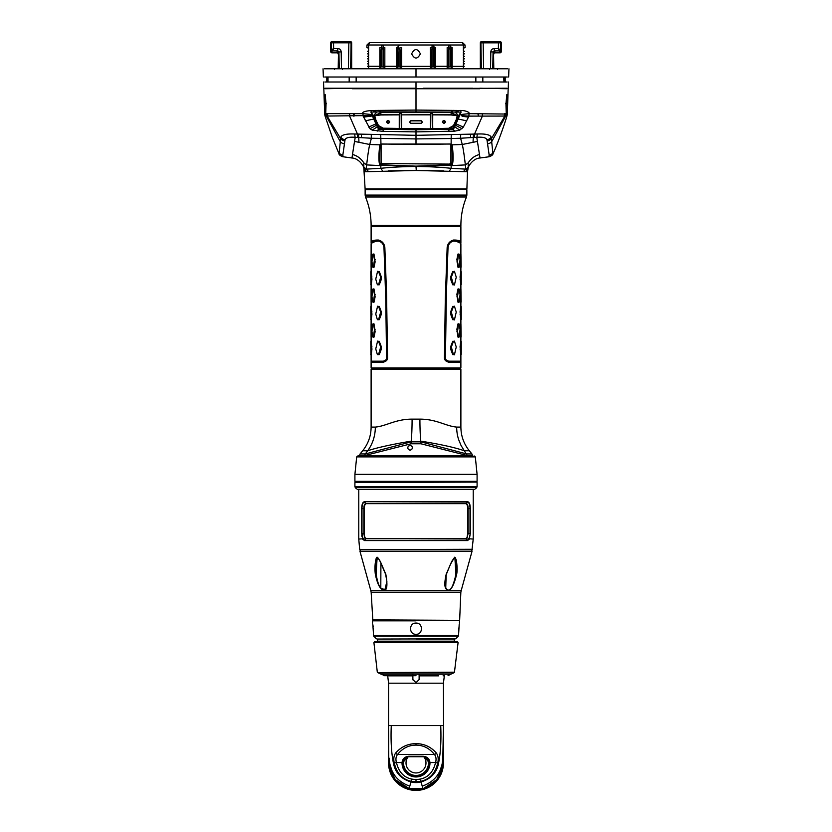 <?xml version="1.0" encoding="UTF-8"?>
<svg xmlns="http://www.w3.org/2000/svg" width="832" height="832" viewBox="0 0 832 832"><rect width="100%" height="100%" fill="white"/><g stroke="black" fill="none" stroke-linecap="round" stroke-linejoin="round"><path stroke-width="1.25" d="M346.684 88.234L351.666 88.234M353.392 88.234L352.498 88.234M346.684 41.6L350.418 41.6A1.248 1.248 0 0 1 351.666 42.848L351.666 68.775M480.334 68.775L480.334 42.848L501.28 42.848L501.28 51.574A1.248 1.248 0 0 1 500.032 52.822L495.04 52.822A1.248 1.248 0 0 0 493.802 54.07A1.248 1.248 0 0 1 495.04 52.822L500.032 52.822A1.248 1.248 0 0 0 501.28 51.574A1.248 1.248 0 0 1 500.032 52.822A1.248 1.248 0 0 0 501.28 51.574A1.248 1.248 0 0 1 500.032 52.822L495.04 52.562L494.645 51.314A1.248 1.019 -45 0 0 493.532 52.426L493.802 68.775M480.594 68.775L480.594 42.848A1.248 1.113 90 0 1 481.707 41.6L500.032 41.6A1.248 1.248 0 0 1 501.28 42.848M499.606 41.6L499.585 41.6A1.248 1.113 90 0 1 500.698 42.848L500.583 49.764L499.46 50.856L500.032 52.562A1.248 1.113 180 0 0 501.28 51.438L501.28 50.471A1.248 1.113 180 0 1 500.032 51.594M507.51 68.775C509.392 68.775 509.392 68.775 507.51 68.775L416 68.775L416 77.012L507.291 77.012C509.08 77.012 509.08 77.012 507.291 77.012C509.08 77.012 509.08 77.012 507.291 77.012M324.49 68.775C322.608 68.775 322.608 68.775 324.49 68.775L416 68.775M324.709 77.012C322.92 77.012 322.92 77.012 324.709 77.012C322.92 77.012 322.92 77.012 324.709 77.012C322.92 77.012 322.92 77.012 324.709 77.012L416 77.012M503.662 77.012L503.974 81.994M475.852 81.994L475.852 77.012L480.386 77.012M351.614 77.012L356.148 77.012L356.148 81.994M327.725 81.994L327.725 77.012L328.338 77.012M482.83 77.012L482.83 81.994L503.61 81.994M482.83 81.994L324.844 81.994C323.107 81.994 323.107 81.994 324.844 81.994C323.107 81.994 323.107 81.994 324.844 81.994C323.107 81.994 323.107 81.994 324.844 81.994M507.156 81.994C508.893 81.994 508.893 81.994 507.156 81.994C508.893 81.994 508.893 81.994 507.156 81.994C508.893 81.994 508.893 81.994 507.156 81.994L480.116 81.994M351.884 81.994L349.17 81.994L349.17 77.012M416 81.994L416 88.234L325.01 88.234C323.346 88.234 323.346 88.234 325.01 88.234C323.346 88.234 323.346 88.234 325.01 88.234C323.346 88.234 323.346 88.234 325.01 88.234L324.948 88.234M325.374 116.147L326.31 116.054A5.658 5.658 -93.8 0 1 325.697 113.641L362.95 113.662C361.733 112.039 364.946 110.968 372.611 110.458L416 110.074L416 88.733L479.731 88.733L352.248 88.733L506.99 88.234C508.654 88.234 508.654 88.234 506.99 88.234C508.654 88.234 508.654 88.234 506.99 88.234M416 88.234L359.351 88.234M506.418 88.733L499.034 88.234M472.638 88.234L423.27 88.234M506.969 88.733C508.633 88.733 508.633 88.733 506.969 88.733L479.731 88.234M506.49 88.733C508.154 88.733 508.154 88.733 506.49 88.733C508.154 88.733 508.154 88.733 506.49 88.733C508.154 88.733 508.154 88.733 506.49 88.733M325.51 88.733C323.846 88.733 323.846 88.733 325.51 88.733C323.846 88.733 323.846 88.733 325.51 88.733C323.846 88.733 323.846 88.733 325.51 88.733C323.846 88.733 323.846 88.733 325.51 88.733C323.846 88.733 323.846 88.733 325.51 88.733L325.541 88.234M508.175 88.733L507.322 113.662A9.339 9.329 -88.4 0 1 506.906 116.126L506.626 116.147M352.269 88.234L325.031 88.733C323.367 88.733 323.367 88.733 325.031 88.733C323.367 88.733 323.367 88.733 325.031 88.733C323.367 88.733 323.367 88.733 325.031 88.733C323.367 88.733 323.367 88.733 325.031 88.733M324.678 113.662L324.698 114.067A9.339 9.329 -91.6 0 0 325.094 116.126L324.698 114.067A9.339 9.329 -91.6 0 1 324.678 113.662L323.825 88.733M489.403 156.697L488.727 156.655L489.174 155.158L486.949 139.734C486.075 137.644 482.674 136.833 476.767 137.322L480.022 157.997L488.821 156.801M468.406 167.18L465.785 169.135L465.369 164.913L468.187 162.864C471.068 158.454 474.833 155.667 479.502 154.502M480.012 157.997C473.148 158.35 468.499 165.922 468.187 167.783L467.49 171.756L468.187 167.606L466.034 171.714L415.709 170.487M443.612 170.851L417.986 170.487M416.27 170.487L416 166.473C429.104 166.587 440.825 167.201 451.162 168.314L465.785 169.135L466.482 170.3M363.594 167.18L364.51 171.766L416 170.487M414.014 170.487L388.315 170.851M492.939 153.795L491.202 137.134C490.048 134.701 485.389 133.671 477.204 134.014L416 135.314L354.796 134.014A5.762 0.998 -86.2 0 0 355.233 137.322L354.526 141.419L369.72 144.487L371.405 138.247L355.233 137.322C349.326 136.833 345.925 137.644 345.051 139.734L342.826 155.158L343.179 156.801M325.177 103.73L325.676 112.788L326.05 103.73L325.187 94.598L325.177 103.73L326.352 103.688M380.682 111.842L461.094 112.091L460.314 114.046L462.207 116.303L468.489 117.114L463.372 127.078L459.805 130.135L454.802 131.144L416 131.893L382.97 131.352L372.195 130.135L369.97 128.71L363.126 116.116L362.95 113.662L371.894 114.566L370.906 112.091L380.682 111.842L378.425 110.365M381.659 128.201L378.591 128.128L371.114 111.478M460.886 111.478L453.398 128.128L450.351 128.201M432.567 128.825L401.565 128.898L401.554 114.868L430.446 114.868L430.435 128.898L381.524 128.17L378.238 125.528L375.43 119.423C374.722 113.454 371.738 115.887 380.869 114.722L399.266 114.629L399.433 113.079L401.398 113.048L401.554 114.868L430.446 114.618L430.602 113.048L432.567 113.079L432.734 114.629L451.131 114.722C460.273 115.887 457.267 113.454 456.57 119.423L453.762 125.528L450.476 128.17L454.74 124.904L458.411 116.22L451.142 112.57L380.858 112.57L373.589 116.22L373.443 115.544L377.125 111.883M454.875 111.883L458.557 115.544L458.411 116.22M371.894 114.566L373.703 119.028L365.217 120.869M378.591 128.128L378.487 129.158L373.703 119.028M377.198 131.144L378.487 129.158L416 129.771L416 138.923L371.405 138.247A6.406 0.582 -86.9 0 1 371.29 134.67M449.03 131.352L448.729 129.178L416 129.771M448.729 129.178L453.513 129.158L455.437 125.216L462.03 128.71M453.398 128.128L453.513 129.158M460.314 114.046L455.437 125.216M416 111.686L416 110.074L459.389 110.458C464.142 110.136 470.049 112.018 469.05 113.662L507.302 114.057M506.813 94.598L505.95 103.73L506.324 112.788L506.813 94.598L505.95 103.73L506.199 112.362M477.204 134.014A5.762 0.988 -93.6 0 1 476.767 137.322L474.375 137.415L474.521 134.087L482.383 116.106L505.679 116.054A5.658 5.658 -86.1 0 0 506.303 113.641L507.322 113.662M506.314 113.641A5.689 5.678 -86.1 0 1 505.69 116.054L506.906 116.126L507.302 114.067M487.354 140.878A5.678 5.47 -10.5 0 0 491.587 138.289L504.878 116.033A5.086 5.054 89.3 0 0 505.554 113.63M505.69 116.054L492.024 141.107A5.564 5.408 -8.2 0 1 487.833 143.77M478.41 113.651L478.39 116.106L482.383 116.106L482.362 113.662M477.901 113.651L478.39 116.106M460.782 114.504L469.05 113.662L468.874 116.116L477.88 116.106M461.77 115.679L468.874 116.116L468.489 117.114M454.657 126.786L459.805 130.135M325.686 113.641A5.689 5.678 -94.1 0 0 326.31 116.054L372.278 115.544M416 144.518L381.94 143.998L379.808 145.018C378.654 154.305 378.602 160.95 379.662 164.954L416 166.39L452.338 164.954C453.398 160.94 453.346 154.294 452.192 145.018L450.06 143.998L416 144.518L416 138.923L451.162 138.518L451.256 134.93M381.961 143.998L379.86 144.664M450.039 143.967L451.786 144.851C452.951 154.17 453.003 160.805 451.932 164.778L416 166.14L380.068 164.778C378.997 160.826 379.049 154.18 380.214 144.851L380.744 144.123M452.338 164.954L450.892 163.644M451.038 163.436L451.162 138.518L460.595 138.247L460.71 134.67M451.256 144.123L452.14 144.664M477.474 141.419L462.28 144.487L460.595 138.247L470.517 137.634L470.558 134.264M474.375 137.415L470.517 137.634M451.786 144.851L462.28 144.487C463.871 151.247 465.234 164.174 465.369 164.913L451.162 165.63L451.162 168.314L449.186 171.319M468.187 162.864L468.187 166.93M380.214 144.851L369.72 144.487C368.129 151.247 366.766 164.174 366.631 164.913L363.813 162.864C360.932 158.454 357.167 155.667 352.498 154.502L351.978 157.997C358.852 158.35 363.501 165.922 363.813 167.783L365.113 188.989L466.887 188.989L467.49 171.766L466.034 171.714M368.638 171.631L366.215 169.135L365.518 170.3L365.966 171.714M416 166.14L416 166.473C402.896 166.587 391.175 167.201 380.838 168.314L366.215 169.135L366.631 164.913L380.838 165.63L380.838 168.314L382.814 171.319M365.518 170.3L363.813 166.93L366.215 169.135M363.813 162.864L363.813 166.93M354.526 141.419L352.498 154.502M357.625 137.415A5.71 0.551 -86.3 0 1 357.479 134.087L349.617 116.106L349.638 113.662M354.796 134.014C346.611 133.671 341.952 134.701 340.798 137.134L339.061 153.795M353.59 113.651L353.61 116.106M354.099 113.651L354.12 116.106M363.511 117.114L372.445 115.95M377.343 126.786L372.195 130.135M361.483 137.634L361.442 134.264M381.025 144.05L381.108 163.644M463.362 171.631L465.785 169.135M449.415 164.081L450.237 165.537M382.585 164.081L381.763 165.537M380.962 163.436L379.662 164.954M326.31 116.054L339.976 141.107A5.564 5.408 -171.7 0 0 344.167 143.77M365.31 189.363L466.69 189.363L365.134 189.748L365.113 188.989M371.498 226.637L460.886 226.658L371.114 226.658L371.114 225.41L460.886 225.41C460.907 215.561 462.769 206.086 466.492 196.986L365.508 196.986C369.231 206.086 371.093 215.561 371.114 225.41M371.613 368.659L460.387 369.158L371.613 369.158L371.114 367.952L460.886 367.952L460.886 362.18L448.76 362.18C445.879 361.452 444.444 360.038 444.434 357.926L445.297 299.239L447.148 247.676C447.626 243.578 449.79 241.041 453.627 240.042L460.824 243.35M453.44 240.042L454.23 241.041M448.562 362.17L448.77 361.182C445.973 360.526 444.652 359.445 444.808 357.926C444.86 323.45 445.754 286.707 447.481 247.718C447.845 244.223 449.894 241.998 453.617 241.03M371.176 243.35L378.373 240.042C382.21 241.041 384.374 243.578 384.852 247.676L386.547 293.457L387.566 357.926C387.566 360.038 386.121 361.452 383.24 362.18L371.114 362.18L371.114 361.182L383.219 361.182C386.027 360.526 387.348 359.445 387.192 357.926L386.568 357.926L385.757 299.218L383.978 247.718C383.604 244.13 381.732 241.904 378.373 241.03L373.152 241.634L371.114 243.849L371.114 270.878M371.488 244.286C370.219 241.374 372.518 239.949 378.394 240.042L378.102 241.041M383.438 362.17L383.23 361.182C385.59 360.495 386.714 359.414 386.568 357.926M387.566 357.926L387.192 357.926C387.14 323.45 386.246 286.707 384.519 247.718C384.155 244.223 382.106 241.998 378.383 241.03M377.52 284.804L379.257 284.804L381.326 279.375L381.326 276.91L379.257 271.482L377.52 271.482M379.257 284.804L377.312 284.544L375.752 279.126L377.582 271.294M377.52 319.706L379.257 319.706L381.326 314.288L381.326 311.813L379.257 306.394L377.52 306.394M379.257 319.706L377.312 319.457L375.752 314.038L377.582 306.207M377.52 354.619L379.257 354.619L381.326 349.201L381.326 346.726L379.257 341.307L377.52 341.307M379.257 354.619L377.312 354.359L375.752 348.941L377.582 341.11M373.079 267.342L373.984 267.342L375.118 261.924L373.984 254.03L373.079 254.03M373.079 302.255L373.984 302.255L375.118 296.837L373.984 288.943L373.079 288.943M373.079 337.168L373.984 337.168L375.118 331.739L373.984 323.846L373.079 323.846M371.228 284.804L371.935 279.375L371.228 271.482M371.228 319.706L371.935 314.288L371.228 306.394M371.228 354.619L371.935 349.201L371.228 341.307M377.312 271.742L378.602 271.752L380.692 277.191L378.612 284.534M377.312 306.654L378.602 306.654L380.692 312.094L378.612 319.446M377.312 341.567L378.602 341.567L380.692 347.006L378.612 354.349M372.736 254.27L371.956 261.685L372.736 267.114L373.37 267.103L374.494 259.698L373.37 254.27L372.736 254.27L373.984 254.03M373.984 267.342L372.736 267.114M372.736 289.182L371.956 296.598L372.736 302.016L373.37 302.016L374.494 294.611L373.37 289.182L372.736 289.182L373.984 288.943M373.984 302.255L372.736 302.016M372.736 324.085L371.956 331.51L372.736 336.929L373.37 336.918L374.494 329.524L373.37 324.085L372.736 324.085L373.984 323.846M373.984 337.168L372.736 336.929M370.76 271.721L370.947 284.565L371.374 277.139L370.76 271.721L371.498 271.482M371.498 284.804L370.76 284.575M370.76 306.623L370.947 319.478L371.374 312.052L370.76 306.623L371.498 306.394M371.498 319.706L370.76 319.478M370.76 341.536L370.947 354.39L371.374 346.965L370.76 341.536L371.498 341.307M371.498 354.619L370.76 354.39M371.082 254.259L371.082 267.114M371.082 289.172L371.082 302.026M371.082 324.085L371.082 336.939M444.434 357.926L445.432 357.926C445.297 359.414 446.41 360.495 448.781 361.182L460.886 361.182L460.886 355.222M460.886 270.878L460.886 243.849L458.848 241.634L453.627 241.03C450.268 241.904 448.396 244.13 448.022 247.718L446.399 293.436L445.432 357.926M454.48 271.482L452.743 271.482L450.674 276.91L450.674 279.375L452.743 284.804L454.48 284.804M454.418 271.294L456.248 277.16L454.418 284.991M454.48 306.394L452.743 306.394L450.674 311.813L450.674 314.288L452.743 319.706L454.48 319.706M454.418 306.207L456.248 312.062L454.418 319.904M454.48 341.307L452.743 341.307L450.674 346.726L450.674 349.201L452.743 354.619L454.48 354.619M454.418 341.11L456.248 346.975L454.418 354.806M458.921 254.03L458.016 254.03L456.882 259.449L458.016 267.342L458.921 267.342M458.921 288.943L458.016 288.943L456.882 294.362L458.016 302.255L458.921 302.255M458.921 323.846L458.016 323.846L456.882 329.274L458.016 337.168L458.921 337.168M460.772 271.482L460.065 276.91L460.772 284.804M460.772 306.394L460.065 311.813L460.772 319.706M460.772 341.307L460.065 346.726L460.772 354.619M452.743 284.804L454.688 284.544M453.388 284.534L451.308 277.191L453.398 271.752L454.688 271.742M452.743 319.706L454.688 319.457M453.388 319.446L451.308 312.094L453.398 306.654L454.688 306.654M452.743 354.619L454.688 354.359M453.388 354.349L451.308 347.006L453.398 341.567L454.688 341.567M459.264 254.27L458.63 254.27L459.264 254.27L460.044 259.688L459.264 267.114L458.63 267.103L459.264 267.114M458.016 267.342L458.63 267.103L457.506 261.674L458.63 254.27L458.016 254.03M459.264 289.182L458.63 289.182L459.264 289.182L460.044 294.59L459.264 302.016L458.63 302.016L459.264 302.016M458.016 302.255L458.63 302.016L457.506 296.587L458.63 289.182L458.016 288.943M459.264 324.085L458.63 324.085L459.264 324.085L460.044 329.503L459.264 336.929L458.63 336.918L459.264 336.929M458.016 337.168L458.63 336.918L457.506 331.5L458.63 324.085L458.016 323.846M461.24 271.721L461.24 284.575M460.502 284.804L461.053 284.565L461.053 271.71L460.502 271.482M461.24 306.623L461.24 319.478M460.502 319.706L461.053 319.478L461.053 306.623L460.502 306.394M461.24 341.536L461.24 354.39M460.502 354.619L461.053 354.39L461.053 341.536L460.502 341.307M461.146 267.114L460.918 254.259M461.146 302.026L460.918 289.172M461.146 336.929L460.918 324.085M450.913 144.061L450.913 163.582L449.166 164.091L381.087 163.582L381.087 144.061M373.589 116.22L377.26 124.904L381.202 128.066L383.334 128.294L378.446 125.486L375.638 119.371C375.024 113.589 371.842 116.147 380.869 114.972L399.266 114.878L399.682 113.298L401.149 113.277L401.326 128.648L399.516 128.606L399.266 114.629L399.256 128.69L383.334 128.294M386.578 121.794L386.589 121.867C387.577 123.718 388.565 123.729 389.553 121.888C388.565 120.026 387.577 120.026 386.589 121.867L386.578 121.794C387.577 119.933 388.575 119.943 389.574 121.826L389.542 122.106M401.398 128.856L399.433 128.825M409.552 122.252L411.008 120.484A752.294 194.709 180 0 0 420.992 120.484L422.448 122.252M401.398 113.048L401.336 128.846M399.454 128.814L399.433 113.079M432.734 114.878L451.131 114.972C460.2 116.158 456.955 113.589 456.362 119.371L453.554 125.486L448.666 128.294L430.674 128.648L430.851 113.277L432.318 113.298L432.682 128.846L432.734 114.878M448.666 128.461L432.744 128.856L448.666 128.294M432.744 128.856L432.567 113.079M430.664 128.846L430.602 113.048M442.458 122.106L442.426 121.826C443.425 119.943 444.423 119.933 445.422 121.794L445.411 121.867C444.423 120.026 443.435 120.026 442.447 121.888L442.478 122.2C443.643 123.614 444.61 123.594 445.38 122.138M442.426 121.826L442.447 121.888C443.435 123.729 444.423 123.718 445.411 121.867L445.422 121.794M445.172 121.93C444.35 120.38 443.529 120.39 442.707 121.95C443.529 123.49 444.35 123.479 445.172 121.93L445.411 121.867M420.992 120.869A752.794 194.834 180 0 1 411.008 120.869C409.427 121.67 409.427 122.47 411.008 123.261A752.825 194.844 0 0 0 420.992 123.261C422.583 122.46 422.583 121.67 420.992 120.869L411.008 120.567L409.562 122.283L411.008 123.438L420.992 123.438L422.438 122.283L420.992 120.484M386.62 122.138L386.62 122.148C387.806 123.604 388.773 123.625 389.522 122.2L389.574 121.826M389.293 121.95C388.471 120.39 387.65 120.38 386.828 121.93C387.65 123.479 388.471 123.49 389.293 121.95L389.553 121.888M493.532 68.775L493.064 51.948L494.229 50.898L494.229 48.578L498.368 48.578L501.02 50.201L501.02 42.848A1.248 1.113 90 0 0 499.897 41.6L500.032 41.6M351.406 68.775L351.406 42.848A1.248 1.113 90 0 0 350.293 41.6L349.97 41.6A1.248 1.113 90 0 1 351.094 42.848L351.666 42.848M330.72 50.471A1.248 1.113 -0 0 0 331.968 51.594L331.968 52.562A1.248 1.113 0 0 1 330.72 51.438L331.417 49.764A1.248 1.019 45 0 0 332.519 50.898L337.771 50.898L336.96 52.562L331.968 52.562L336.96 52.822L331.968 52.822A1.248 1.248 0 0 1 330.72 51.574L330.72 42.848A1.248 1.248 0 0 1 331.968 41.6L348.858 41.6L348.858 42.806L351.094 42.848L350.636 68.775M336.96 52.822A1.248 1.248 0 0 1 338.198 54.07A1.248 1.248 0 0 0 336.96 52.822A1.248 1.248 0 0 1 338.198 54.07A1.248 1.248 0 0 0 336.96 52.822A1.248 1.248 0 0 1 338.198 54.07A1.248 1.248 0 0 0 336.96 52.822L336.96 52.562A1.248 1.113 180 0 1 338.198 53.674M330.72 42.848L330.98 50.201A1.248 1.019 45 0 0 332.103 51.314L333.632 48.578L337.771 48.578L337.771 50.898L338.936 51.948L338.198 53.258A1.248 1.113 180 0 0 336.96 52.146L337.355 51.314A1.248 1.019 -135 0 1 338.468 52.426L338.198 68.775M332.415 41.6A1.248 1.113 90 0 0 331.302 42.848L330.98 42.848A1.248 1.113 90 0 1 332.103 41.6L333.528 41.6L333.528 42.806L348.858 42.806L348.4 68.775M331.417 49.764L331.302 42.848L333.528 42.806L333.632 48.578L331.417 49.764L332.54 50.856M337.771 48.578C339.872 48.724 341.006 49.816 341.172 51.865L338.936 51.948L339.238 68.775M481.582 41.6A1.248 1.248 0 0 0 480.334 42.848M501.28 51.438L501.28 51.574A1.248 1.248 0 0 1 500.032 52.822M500.583 49.764L500.594 49.774A1.248 1.019 135 0 1 499.481 50.898L494.229 50.898L495.04 52.146A1.248 1.113 0 0 0 493.802 53.258M495.04 52.822A1.248 1.248 0 0 0 493.802 54.07A1.248 1.248 0 0 1 495.04 52.822A1.248 1.248 0 0 0 493.802 54.07A1.248 1.248 0 0 1 495.04 52.822L495.04 52.562A1.248 1.113 0 0 0 493.802 53.674M499.897 51.314L501.28 50.471M498.472 41.6L498.368 48.578L499.46 50.856M492.762 68.775L493.064 51.948L490.828 51.865C490.994 49.816 492.128 48.724 494.229 48.578M450.975 66.893L452.161 68.775L452.161 66.373L464.225 66.373L463.372 66.862L463.372 68.775M450.414 45.094L448.916 45.094L450.414 45.094L450.913 47.081L450.913 66.789M450.424 45.126L450.414 66.893L448.344 66.893L448.916 65.988L448.916 66.893L448.916 45.094M448.417 47.58L447.169 47.58L447.169 68.775L448.344 66.893M448.417 66.789L448.417 50.014M434.148 66.893L435.323 68.775L435.323 47.58L434.075 47.58M433.586 45.126L433.576 66.893L432.078 66.893L432.078 45.094L433.576 45.094L434.075 47.081L434.075 66.789M400.41 47.58L401.658 47.58L401.658 66.373L430.342 66.373L430.342 47.58L431.59 47.58M399.942 48.402L399.922 66.893L398.424 66.893L398.424 65.988L396.677 68.775L396.677 47.58L397.925 47.58M383.583 47.58L384.831 47.58L384.831 68.775L383.084 65.988L383.084 66.893L381.586 66.893L381.586 48.942L381.087 50.014L381.586 45.094L383.094 45.126L383.583 66.789M381.025 66.893L379.839 68.775L379.839 47.58L381.087 47.58M381.087 66.3L367.63 66.29L368.628 65.707L368.628 64.366L367.63 63.794L368.628 63.222L368.628 61.87L367.63 61.298L368.628 60.726L368.628 59.384L367.63 58.802L368.628 58.23L368.628 56.888L367.63 56.316L368.628 55.734L368.628 54.392L367.63 53.82L368.628 53.238L368.628 51.896L367.63 51.324L368.628 50.752L368.628 48.225L366.87 47.58L368.628 48.225L368.628 45.001L366.964 45.001L366.87 47.58M464.225 66.373L463.372 65.707L463.372 64.366L464.37 63.794L463.372 63.222L463.372 61.87L464.37 61.298L463.372 60.726L463.372 59.384L464.37 58.802L463.372 58.23L463.372 56.888L464.37 56.316L463.372 55.734L463.372 54.392L464.37 53.82L463.372 53.238L463.372 51.896L464.37 51.324L463.372 50.752L463.372 48.225L465.13 47.58L463.372 48.225L463.372 45.001L465.036 45.001L465.13 47.58M450.913 66.3L452.161 66.373L452.161 47.58L450.913 47.58M420.368 53.82C417.456 48.194 414.544 48.194 411.632 53.82C414.544 59.446 417.456 59.446 420.368 53.82M448.895 48.402L448.906 45.126M450.434 48.402L450.913 50.014M431.59 66.789L432.078 45.126M431.517 66.893L430.342 68.775L430.342 66.373L431.59 66.3M432.058 48.402L431.59 50.014M433.576 45.094L432.078 45.094M433.607 48.402L434.075 50.014M400.41 66.3L401.658 66.373L401.658 68.775L400.483 66.893M400.41 50.014L400.41 66.789M397.852 66.893L398.424 66.893L397.925 47.081L398.424 45.094L399.922 45.126M397.925 66.789L397.925 50.014M383.094 45.126L383.583 50.014M383.105 48.402L383.084 66.893L383.656 66.893M381.087 66.789L381.087 50.014M367.775 66.373L368.628 66.862L368.628 68.775M465.036 45.001L462.55 42.598L463.372 45.001L368.628 45.001L369.45 42.598L462.55 42.598M381.566 42.598L377.915 42.598M366.964 45.001L369.45 42.598M383.084 45.094L381.586 45.094M381.566 48.402L381.576 45.126M399.922 45.094L398.424 45.094M398.393 48.402L398.414 45.126M419.12 675.698L419.12 674.97M438.724 675.854L419.12 675.854L419.12 679.567L416 682.687L412.88 679.567A3.12 3.12 0 0 0 412.901 679.869M412.88 675.698L412.88 674.97M412.88 679.567L412.88 675.854L388.222 675.854M444.361 675.698L443.425 683.186L388.575 683.186L387.702 675.854L386.828 675.698L416 675.698L384.488 675.698L381.087 673.962M443.092 675.854L443.778 675.854M443.31 760.739L437.185 779.366L422.937 788.861A26.801 26.801 0 0 1 409.063 788.861L408.897 789.474A27.425 27.425 0 0 0 443.321 760.51M408.897 789.474A27.425 27.425 0 0 1 388.679 760.51M393.276 675.854L388.908 675.854M383.947 675.584L416 675.698M381.087 674.211L450.913 674.211L380.702 673.962L377.593 672.558L454.407 672.558L458.078 642.637L374.514 641.815L457.933 642.252M416 673.962L450.913 673.962M374.514 641.815L457.486 641.815M377.094 639.049L455.603 638.841L377.094 639.049L377.728 639.049L377.229 641.67M416 639.049L454.272 639.049L454.272 641.17L377.728 641.17M417.331 623.251A5.606 5.606 0 0 0 416 623.085C423.207 622.742 423.259 634.66 416 634.306C408.73 634.66 408.793 622.742 416 623.085A5.606 5.606 0 0 0 415.189 623.147M458.536 635.492L458.328 636.095L373.672 636.095L373.464 635.492L458.536 635.492L459.212 624.177M458.702 628.046L458.65 628.732M458.64 628.867L458.557 632.902M414.648 634.15L414.918 634.202A5.606 5.606 0 0 0 415.189 634.254M372.798 624.26L373.433 633.069M373.36 628.846L373.318 628.243M373.131 626.496L372.934 625.04M416 620.849L372.694 620.849M372.341 619.871L459.16 620.35L372.84 620.35L371.155 592.249L460.845 592.249L461.178 590.668L370.822 590.668L371.155 592.249M380.474 561.808L385.819 574.278C389.241 593.226 383.791 591.614 380.796 588.276C378.674 586.186 376.854 581.526 375.336 574.278C374.036 564.314 376.532 556.088 376.782 557.731C376.854 556.327 378.092 557.679 380.474 561.808L380.474 561.808M454.605 557.762L455.707 561.704L456.56 561.808C457.246 567.122 457.278 571.272 456.664 574.278C451.994 593.174 447.429 591.635 445.723 588.276C444.413 586.186 444.569 581.526 446.181 574.278L451.693 561.475L454.303 557.731C454.875 556.327 455.624 557.679 456.56 561.808L456.134 559.614M455.718 561.818L455.926 574.184C451.641 594.506 447.502 590.502 445.858 588.11L445.11 581.402L446.451 573.383M361.722 533.572L361.722 508.633C361.754 504.483 362.648 502.164 364.416 501.696L467.594 501.696C469.352 502.174 470.257 504.483 470.278 508.633L470.278 533.572L469.331 539.063L467.563 540.571L364.437 540.571L362.669 539.063L361.722 533.572L363.865 533.572L364.614 537.753L365.872 538.71L465.733 538.564C466.981 538.262 467.636 536.609 467.698 533.572L467.698 508.633C467.636 505.606 466.981 503.942 465.733 503.651L366.267 503.651C365.019 503.942 364.364 505.606 364.302 508.633L364.302 533.572C364.364 536.609 365.019 538.262 366.267 538.564L364.967 537.638L362.96 538.938L361.982 533.572L361.982 508.633C362.014 504.681 362.866 502.476 364.551 502.05L365.862 503.506C364.551 503.807 363.886 505.513 363.865 508.633L363.865 533.572L364.967 537.638M469.238 539.23L467.386 537.753L465.795 538.564L467.033 537.638L465.795 538.564M362.752 539.23L364.572 540.207L365.872 538.71L466.128 538.71L467.563 540.571M363.168 502.362L362.45 503.672M362.367 503.911L362.211 504.431M361.785 535.163L361.962 536.65M358.769 489.31L416 489.31L357.365 489.31L358.769 489.31L358.769 539.063L362.887 538.782M473.231 489.31L416 489.31L473.231 489.31L473.231 539.063L469.113 538.782L467.428 540.207L364.437 540.571M476.59 482.082L354.91 482.581L476.59 482.082M416 482.082L475.592 482.082L416 482.082M356.408 482.082L416 481.832L354.91 481.333L477.09 481.333L416 481.832L475.592 482.082M472.482 455.894L357.916 455.894L472.482 455.894L467.189 455.52L420.93 443.778L411.081 443.778L364.811 455.52L359.518 455.894M410.093 445.297C406.817 446.961 406.817 448.625 410.093 450.289C413.39 448.625 413.39 446.961 410.093 445.297M420.93 443.778L420.846 441.854A29.526 2.569 90 0 1 420.774 441.137C440.471 444.309 454.99 447.522 464.329 450.767L469.321 450.767L471.921 453.939L466.679 453.939L420.846 441.854L411.154 441.854L365.321 453.939L360.079 453.939L359.518 455.52M375.326 427.097L371.114 427.097C371.03 435.958 368.212 443.851 362.679 450.767L367.671 450.767A37.398 33.894 90 0 0 375.326 427.097C386.298 426.109 395.314 419.172 412.09 419.12A29.526 2.569 -90 0 1 411.226 441.137C391.446 444.465 376.927 447.678 367.671 450.767L365.321 453.939A2.496 2.257 -90 0 0 364.811 455.52M420.774 441.137A29.526 2.569 90 0 1 419.91 419.12C436.696 419.172 445.432 426.046 456.674 427.097A37.398 33.894 90 0 0 458.65 439.66L461.053 445.484L467.189 455.52M371.114 427.097L371.114 369.252L460.886 369.252L460.886 427.097L456.674 427.097M410.072 450.039A2.246 2.236 -90 0 0 412.298 447.793A2.246 2.236 -90 0 0 410.072 445.546A2.246 2.236 -90 0 0 407.836 447.793A2.246 2.236 -90 0 0 410.072 450.039M470.278 508.633L468.135 508.633L468.135 533.572L467.033 537.638L467.698 533.572M364.302 508.633L364.26 508.633C364.27 505.596 364.905 503.932 366.184 503.651L366.236 503.651M470.278 533.572L469.113 538.782M467.584 501.696L466.138 503.506C467.449 503.807 468.114 505.513 468.135 508.633L467.74 533.572L470.018 533.572L470.018 508.633C469.986 504.681 469.134 502.486 467.449 502.05L364.416 501.696M366.184 503.651L465.816 503.651C467.033 503.828 467.678 505.492 467.74 508.633L467.698 508.633M385.549 573.394L386.89 581.402L384.894 589.753L380.91 588.11C379.174 586.903 377.562 582.265 376.074 574.184L375.846 566.322L377.395 557.762M415.459 634.286A5.606 5.606 0 0 0 416 634.306M420.306 779.085L421.075 781.914C430.56 779.043 436.332 773.126 438.37 764.14L437.715 763.069L435.573 762.528C433.285 771.94 428.199 777.452 420.306 779.085L416 779.657L411.694 779.085L411.102 781.269C402.376 779.345 396.76 773.271 394.285 763.069C393.338 759.065 393.786 755.726 395.647 753.033C401.066 746.834 407.846 743.704 416 743.642C424.154 743.704 430.934 746.834 436.353 753.033C438.214 755.726 438.662 759.075 437.715 763.069C435.24 773.271 429.624 779.345 420.898 781.269L416 781.924L411.102 781.269L410.925 781.914C401.44 779.043 395.668 773.126 393.63 764.14C391.414 753.574 390.624 740.719 391.279 725.577L443.425 725.577L442.832 758.16C442.083 772.19 435.198 781.518 422.209 786.157L422.864 788.58C435.23 785.782 442.062 775.798 443.362 758.607M409.157 788.518L394.815 779.366L388.69 760.739M388.773 758.066L388.575 725.577L388.773 758.066M416 779.657L416 782.579A19.604 19.604 0 0 1 410.925 781.914L409.791 786.157C396.802 781.518 389.917 772.19 389.168 758.16M388.638 758.607C389.938 775.798 396.77 785.782 409.136 788.58A26.51 26.51 0 0 0 422.864 788.58C436.249 783.713 443.071 773.999 443.342 759.45L443.643 751.338L442.832 758.16M438.37 764.14C440.586 753.574 441.376 740.719 440.721 725.577M393.63 764.14L394.285 763.069L396.427 762.528C395.533 759.314 395.897 756.642 397.509 754.51C402.511 748.27 408.678 745.139 416 745.129C423.322 745.139 429.489 748.27 434.491 754.51C436.103 756.642 436.467 759.314 435.573 762.528L429.967 762.528C429.447 758.68 427.128 756.59 422.989 756.246L409.011 756.246C404.882 756.59 402.553 758.68 402.033 762.528L402.022 762.975A13.978 13.978 0 0 0 416 776.953A13.978 13.978 0 0 0 429.978 762.975L429.343 762.57C428.771 758.815 426.66 756.818 422.989 756.579L422.989 756.246M395.647 753.033A2.496 1.425 34.1 0 0 397.509 754.51L434.491 754.51A2.496 1.425 145.9 0 0 436.353 753.033M422.978 756.746L409.011 756.579C405.34 756.818 403.218 758.815 402.657 762.57L402.646 762.975A13.354 13.354 0 0 0 416 776.329A13.354 13.354 0 0 0 429.354 762.975L428.896 762.601C428.314 758.888 426.338 756.933 422.978 756.746L409.022 756.746C405.662 756.933 403.686 758.888 403.104 762.601L403.53 762.975L403.603 761.623L408.117 756.86A9.974 9.974 0 0 0 416.187 772.949A9.974 9.974 0 0 0 423.883 756.86L422.625 756.746M402.022 762.975L403.094 762.975A12.906 12.906 0 0 0 416 775.882A12.906 12.906 0 0 0 428.906 762.975L428.896 762.601M423.883 756.86L428.397 761.623L428.47 762.975A12.47 12.47 0 0 1 416 775.445A12.47 12.47 0 0 1 403.53 762.975M409.375 756.746L408.117 756.86M409.791 786.157L409.136 788.58C395.751 783.713 388.929 773.999 388.658 759.45L388.357 751.338M497.536 69.514L497.536 68.775M325.811 112.195L325.676 112.788M325.187 94.598L326.05 103.73L325.78 112.455M376.054 123.032L375.908 123.885L368.628 127.078M453.575 110.365L451.318 111.842M506.189 112.195L506.324 112.788M505.648 103.688L506.823 103.73M486.949 139.734A5.803 5.543 -25 0 0 491.202 137.134M504.691 113.63A4.961 4.846 89.5 0 1 504.015 116.022M489.174 155.158A5.179 5.158 -0.4 0 0 493.178 152.204M453.014 129.158L454.802 131.144M456.092 123.885L463.372 127.078M458.297 119.028L466.783 120.869M455.614 111.894L459.389 110.458M468.614 116.813L462.072 116.106M382.97 131.352L383.271 129.178M450.975 144.05L380.952 144.082L380.744 134.93M473.044 141.898L473.45 134.129M326.446 113.63A5.086 5.054 90.7 0 0 327.122 116.033L340.413 138.289A5.678 5.502 -171 0 0 344.646 140.878M327.309 113.63L327.985 116.022M363.386 116.813L372.393 115.835M376.563 125.216L369.97 128.71M376.386 111.894L372.611 110.458M358.956 141.898L358.55 134.129M451.006 165.256L430.799 165.984M380.994 165.256L401.201 165.984M345.051 139.734A5.803 5.543 -155 0 1 340.798 137.134M342.826 155.158A5.179 5.158 -179.6 0 1 338.822 152.204M466.866 189.748L466.866 195.083L365.134 195.083L365.134 189.748M460.886 225.41L460.886 226.148L371.114 226.148M384.852 247.676L383.978 247.718M379.257 271.482L378.602 271.752M381.326 276.91L380.692 277.191M381.326 279.375L380.682 279.105M379.257 306.394L378.602 306.654M381.326 311.813L380.692 312.094M381.326 314.288L380.682 314.007M379.257 341.307L378.602 341.567M381.326 346.726L380.692 347.006M381.326 349.201L380.682 348.92M375.118 259.449L374.494 259.698M375.118 261.924L374.494 261.674M375.118 294.362L374.494 294.611M375.118 296.837L374.494 296.587M375.118 329.274L374.494 329.524M375.118 331.739L374.494 331.5M371.935 276.91L371.374 277.139M371.935 279.375L371.374 279.146M371.935 311.813L371.374 312.052M371.935 314.288L371.374 314.059M371.935 346.726L371.374 346.965M371.935 349.201L371.374 348.962M447.148 247.676L448.022 247.718M453.606 240.042C459.482 239.949 461.781 241.374 460.512 244.286M450.674 279.375L451.318 279.105M450.674 276.91L451.308 277.191M452.743 271.482L453.398 271.752M450.674 314.288L451.318 314.007M450.674 311.813L451.308 312.094M452.743 306.394L453.398 306.654M450.674 349.201L451.318 348.92M450.674 346.726L451.308 347.006M452.743 341.307L453.398 341.567M456.882 261.924L457.506 261.674M456.882 259.449L457.506 259.698M456.882 296.837L457.506 296.587M456.882 294.362L457.506 294.611M456.882 331.739L457.506 331.5M456.882 329.274L457.506 329.524M460.065 279.375L460.626 279.146M460.065 276.91L460.626 277.139M460.065 314.288L460.626 314.059M460.065 311.813L460.626 312.052M460.065 349.201L460.626 348.962M460.065 346.726L460.626 346.965M380.848 111.842L380.869 114.972M451.152 111.842L451.131 114.972M375.638 119.371L374.431 118.768M377.26 124.904L378.446 125.486M401.565 128.898L430.435 128.898M457.569 118.768L456.362 119.371M453.554 125.486L454.74 124.904M411.008 123.261L420.992 123.448L422.427 122.346M504.275 77.012L504.275 81.994M328.026 77.012L328.026 81.994M341.463 68.775L341.172 51.865M338.468 52.426L338.468 68.775M482.03 41.6A1.248 1.113 90 0 0 480.906 42.848L481.364 68.775M483.142 41.6L483.6 68.775M490.828 51.865L490.537 68.775M334.464 69.514L334.464 68.775M342.441 69.514L342.441 68.775M489.559 69.514L489.559 68.775M450.414 48.942L448.916 48.942M434.075 66.3L448.417 66.3M397.925 66.3L383.583 66.3M450.414 45.271L448.916 45.271M450.414 47.996L448.916 47.996M433.576 48.942L432.078 48.942M433.576 47.996L432.078 47.996M433.576 45.271L432.078 45.271M399.922 48.942L398.424 48.942M383.084 48.942L381.586 48.942M383.084 45.271L381.586 45.271M383.084 47.996L381.586 47.996M399.922 45.271L398.424 45.271M399.922 47.996L398.424 47.996M451.298 673.962L380.494 673.91M377.593 672.558L454.688 672.183M377.312 672.183L373.922 642.637L458.078 642.637M359.965 551.273L472.035 551.273L359.965 551.273L370.822 590.668M456.56 561.808L455.707 561.704M456.664 574.278L455.926 574.184L454.927 558.563M445.723 588.276L446.16 575.089M360.173 550.784L359.996 549.682L472.004 549.682L473.231 539.063M359.996 549.682L472.347 549.286M474.635 489.31L357.365 489.31M475.592 488.862L476.798 487.417L355.202 487.417L356.408 488.862M476.798 487.417L477.09 486.616L354.91 486.616L355.202 487.417M354.91 481.333L354.91 474.354L477.09 474.354L475.311 456.893L356.689 456.893L357.916 455.894M411.081 443.778L411.154 441.854A29.526 2.569 90 0 0 411.226 441.137M419.91 419.12L412.09 419.12M361.722 508.633L364.26 508.633L364.302 533.572M380.796 588.276L380.91 563.014M375.336 574.278L376.074 574.184L377.073 558.563M391.279 725.577L388.575 725.577L388.575 683.186M423.103 789.474L422.843 788.518M416 782.579A19.604 19.604 0 0 0 421.075 781.914L422.209 786.157M409.136 788.58L422.864 788.58M411.694 779.085C403.801 777.452 398.715 771.94 396.427 762.528L403.104 762.601M416 743.642L416 745.129M429.978 762.975L428.47 762.975M323.055 68.775L323.357 77.012M508.643 77.012L508.945 68.775M323.534 81.994L323.762 88.234M508.238 88.234L508.466 81.994M488.956 156.79C491.587 155.906 492.95 154.866 493.043 153.67C497.723 143.707 505.222 122.242 506.906 116.126M451.048 144.082L451.61 144.279M342.586 156.697L351.988 157.997M380.952 144.082L380.39 144.279M325.094 116.126L332.509 137.914L338.957 153.67C339.009 154.825 340.371 155.865 343.044 156.79M365.134 195.083L365.508 196.986M466.866 195.083L466.492 196.986M460.886 242.819L460.886 226.658M460.387 368.659L460.886 367.952M371.114 367.952L371.114 362.18M371.114 242.819L371.114 226.658M371.114 361.182L371.114 355.222M371.114 340.704L371.114 320.31M371.114 305.791L371.114 285.407M460.886 362.18L460.886 361.182L448.77 361.182M460.886 340.704L460.886 320.31M460.886 305.791L460.886 285.407M399.256 128.856L383.334 128.461M432.515 128.814L430.633 128.846M409.573 122.346L411.008 123.448M505.201 77.012L505.201 81.994M326.799 77.012L326.799 81.994M448.053 675.584L450.913 674.211M451.506 673.91L454.407 672.558M376.397 638.841L373.672 636.095M455.603 638.841L458.328 636.095M459.42 623.085L459.555 621.109M373.464 635.492L373.381 634.306M372.58 623.085L372.445 621.109M459.659 619.871L460.845 592.249M472.035 551.273L461.178 590.668M445.11 581.402L446.378 574.267L450.455 564.273L454.074 558.158C454.48 557.138 455.021 558.345 455.697 561.766L456.154 566.29M471.827 550.784L472.004 549.682M359.653 549.286L358.769 539.063M477.09 486.616L477.09 482.581M354.91 486.616L354.91 482.581M477.09 481.333L477.09 474.354M475.311 456.893L474.084 455.894M354.91 474.354L356.689 456.893M471.921 453.939L472.482 455.52M362.679 450.767L360.079 453.939M469.321 450.767C463.788 443.851 460.97 435.958 460.886 427.097M375.846 566.301L375.846 566.322C377.062 559.281 376.064 553.644 380.359 561.922L385.622 574.267L386.89 581.402M443.425 683.186L443.643 751.338"/></g></svg>
